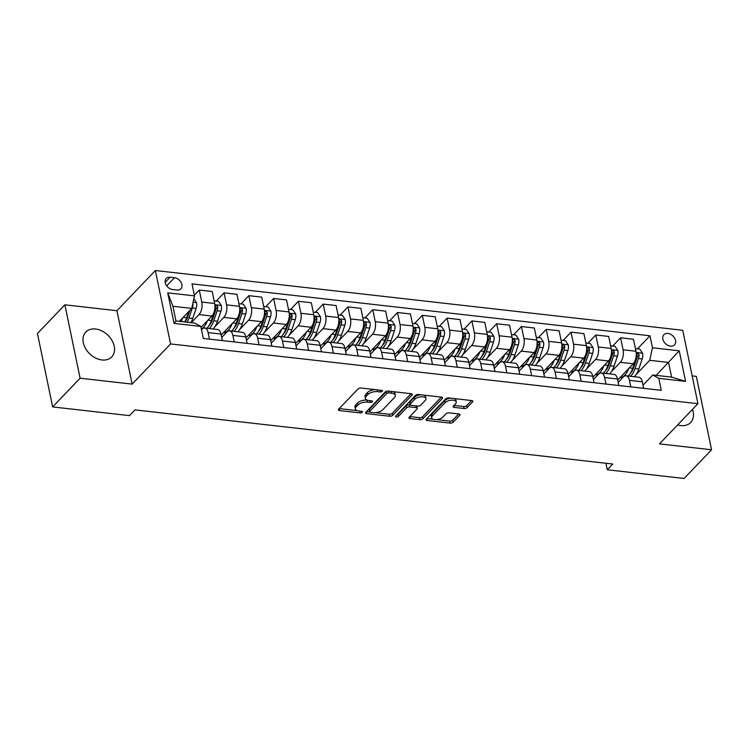 <?xml version="1.0" encoding="UTF-8"?>
<svg xmlns="http://www.w3.org/2000/svg" width="749" height="749" viewBox="0 0 749 749"><rect width="100%" height="100%" fill="white"/><g stroke="black" fill="none" stroke-linecap="round" stroke-linejoin="round"><path stroke-width="1.12" d="M382.355 391.306A1.582 0.749 168.3 0 0 382.542 390.828A1.582 0.749 168.3 0 0 381.747 390.36L361.074 388.019A2.256 1.077 168.3 0 0 358.05 388.928L338.651 409.216A2.256 1.077 168.3 0 0 338.389 409.89A2.256 1.077 168.3 0 0 339.522 410.564L360.194 412.905A1.582 0.749 168.3 0 0 362.319 412.268A1.582 0.749 168.3 0 0 362.507 411.791A1.582 0.749 168.3 0 0 361.711 411.323L359.033 411.023A7.237 3.445 168.3 0 1 355.391 408.879A7.237 3.445 168.3 0 1 356.252 406.707L357.872 405.022A7.237 3.445 168.3 0 1 367.544 402.119L370.221 402.419A1.582 0.749 168.3 0 0 372.337 401.792A1.582 0.749 168.3 0 0 372.525 401.314A1.582 0.749 168.3 0 0 371.729 400.846L369.051 400.537A7.237 3.445 168.3 0 1 365.418 398.402A7.237 3.445 168.3 0 1 366.27 396.23L367.89 394.536A7.237 3.445 168.3 0 1 377.562 391.643L380.239 391.942A1.582 0.749 168.3 0 0 382.355 391.306M677.667 424.889A17.967 13.005 43.7 0 0 680.888 425.572A17.967 13.005 43.7 0 0 690.662 422.511A17.967 13.005 43.7 0 0 692.46 409.413M95.563 329.017A17.967 13.005 43.7 0 0 85.779 332.079A17.967 13.005 43.7 0 0 85.601 348.613A17.967 13.005 43.7 0 0 101.967 359.969A17.967 13.005 43.7 0 0 111.751 356.908A17.967 13.005 43.7 0 0 111.938 340.374A17.967 13.005 43.7 0 0 95.563 329.017M667.893 333.445A7.368 5.337 43.7 0 0 663.886 334.7A7.368 5.337 43.7 0 0 663.811 341.488A7.368 5.337 43.7 0 0 670.524 346.141A7.368 5.337 43.7 0 0 674.54 344.886A7.368 5.337 43.7 0 0 674.615 338.108A7.368 5.337 43.7 0 0 667.893 333.445M464.108 408.505A2.256 1.077 168.3 0 0 467.133 407.596L472.572 401.904A2.256 1.077 168.3 0 0 472.844 401.23A2.256 1.077 168.3 0 0 471.701 400.556L448.745 397.953A2.256 1.077 168.3 0 0 445.721 398.861L426.321 419.15A2.256 1.077 168.3 0 0 426.059 419.824A2.256 1.077 168.3 0 0 427.192 420.498L450.158 423.101A2.256 1.077 168.3 0 0 453.182 422.193L459.755 415.321A2.256 1.077 168.3 0 0 460.017 414.637A2.256 1.077 168.3 0 0 458.884 413.972L449.054 412.858A2.256 1.077 168.3 0 0 446.029 413.766L442.771 417.174A6.048 2.874 168.3 0 1 436.358 419.637A6.048 2.874 168.3 0 1 431.649 417.811A6.048 2.874 168.3 0 1 432.36 415.995L445.131 402.634A6.048 2.874 168.3 0 1 451.544 400.172A6.048 2.874 168.3 0 1 456.253 401.998A6.048 2.874 168.3 0 1 455.542 403.814L453.417 406.042A2.256 1.077 168.3 0 0 453.145 406.716A2.256 1.077 168.3 0 0 454.278 407.39L464.108 408.505L463.697 406.52A2.256 1.077 168.3 0 0 466.721 405.612L471.57 400.546M659.504 443.876L711.55 449.774L684.109 478.48L607.28 469.773L612.766 464.034L134.97 409.881L129.474 415.629L52.655 406.922L80.096 378.217L132.142 384.115L170.566 343.931L697.928 403.692L659.504 443.876M412.053 395.051A2.256 1.077 168.3 0 0 412.325 394.367A2.256 1.077 168.3 0 0 411.182 393.702L388.225 391.1A2.256 1.077 168.3 0 0 385.201 392.008L365.802 412.287A2.256 1.077 168.3 0 0 365.531 412.971A2.256 1.077 168.3 0 0 366.673 413.635L389.63 416.238A2.256 1.077 168.3 0 0 392.654 415.33L412.053 395.051L411.8 393.852M418.485 394.526L441.442 397.129A2.256 1.077 168.3 0 1 442.584 397.794A2.256 1.077 168.3 0 1 442.313 398.477L422.913 418.766A2.256 1.077 168.3 0 1 419.889 419.665L410.068 418.551A2.256 1.077 168.3 0 1 408.926 417.886A2.256 1.077 168.3 0 1 409.197 417.212L417.062 408.982A2.256 1.077 168.3 0 0 417.333 408.299A2.256 1.077 168.3 0 0 416.191 407.634L409.675 406.894A2.256 1.077 168.3 0 0 406.651 407.802L398.459 416.369A1.582 0.749 168.3 0 1 396.783 417.015A1.582 0.749 168.3 0 1 395.547 416.528A1.582 0.749 168.3 0 1 395.734 416.06L415.461 395.435A2.256 1.077 168.3 0 1 418.485 394.526M172.654 289.535L177.017 290.022A7.144 5.168 43.7 0 0 180.902 288.805A7.144 5.168 43.7 0 0 180.977 282.242A7.144 5.168 43.7 0 0 174.47 277.729L170.107 277.233A7.144 5.168 43.7 0 0 166.222 278.45A7.144 5.168 43.7 0 0 166.147 285.023A7.144 5.168 43.7 0 0 172.654 289.535M170.566 343.931L155.361 270.52L682.732 330.281L697.928 403.692M200.826 326.433L174.058 323.399L167.729 292.85L194.497 295.883L191.744 308.41L172.916 306.275L175.949 320.956L194.787 323.091L200.826 326.433L203.307 338.436L661.283 390.332L658.802 378.329L652.763 374.987L671.6 377.122L668.557 362.441L649.72 360.306L636.182 374.463M637.493 348.847L649.982 335.777L192.006 283.88L194.497 295.883M649.982 335.777L652.473 347.779L679.24 350.813L685.56 381.363L658.802 378.329M132.142 384.115L116.938 310.713L64.891 304.815L80.096 378.217M64.891 304.815L37.45 333.52L52.655 406.922M711.55 449.774L696.345 376.373L692.179 375.895M116.938 310.713L155.361 270.52M605.932 463.257L607.28 469.773M191.744 308.41L179.376 321.34M656.19 375.38L679.24 350.813M612.71 346.038L620.593 337.79L633.476 339.25L635.967 351.253A9.213 4.606 96.5 0 1 633.214 363.78L617.719 379.996M620.593 337.79L623.074 349.792A9.213 4.606 96.5 0 1 620.331 362.319L611.399 371.663M587.928 343.229L595.811 334.981L608.694 336.441L611.184 348.444A9.213 4.606 96.5 0 1 608.431 360.971L592.936 377.187M595.811 334.981L598.292 346.984A9.213 4.606 96.5 0 1 595.549 359.511L586.617 368.854M563.145 340.421L571.028 332.172L583.911 333.633L586.401 345.635A9.213 4.606 96.5 0 1 583.649 358.162L568.154 374.378M571.028 332.172L573.509 344.175A9.213 4.606 96.5 0 1 570.766 356.702L561.834 366.046M538.362 337.612L546.246 329.363L559.129 330.824L561.619 342.827A9.213 4.606 96.5 0 1 558.866 355.354L543.371 371.57M546.246 329.363L548.727 341.366A9.213 4.606 96.5 0 1 545.984 353.893L537.052 363.237M513.58 334.803L521.463 326.555L534.346 328.015L536.836 340.018A9.213 4.606 96.5 0 1 534.084 352.545L518.589 368.761M521.463 326.555L523.954 338.557A9.213 4.606 96.5 0 1 521.201 351.084L512.269 360.428M488.797 331.994L496.681 323.746L509.563 325.206L512.054 337.209A9.213 4.606 96.5 0 1 509.301 349.736L493.806 365.952M496.681 323.746L499.171 335.749A9.213 4.606 96.5 0 1 496.418 348.276L487.487 357.619M464.015 329.186L471.898 320.937L484.79 322.398L487.271 334.4A9.213 4.606 96.5 0 1 484.519 346.927L469.024 363.143M471.898 320.937L474.389 332.94A9.213 4.606 96.5 0 1 471.636 345.467L462.713 354.811M439.232 326.377L447.116 318.128L460.008 319.589L462.489 331.592A9.213 4.606 96.5 0 1 459.746 344.119L444.241 360.335M447.116 318.128L449.606 330.131A9.213 4.606 96.5 0 1 446.853 342.658L437.931 352.002M414.45 323.568L422.333 315.32L435.225 316.78L437.706 328.783A9.213 4.606 96.5 0 1 434.963 341.319L419.459 357.526M422.333 315.32L424.823 327.322A9.213 4.606 96.5 0 1 422.071 339.859L413.148 349.193M389.667 320.759L397.55 312.511L410.443 313.971L412.924 325.974A9.213 4.606 96.5 0 1 410.18 338.511L394.676 354.717M397.55 312.511L400.041 324.514A9.213 4.606 96.5 0 1 397.288 337.05L388.366 346.384M364.885 317.951L372.768 309.702L385.66 311.163L388.141 323.165A9.213 4.606 96.5 0 1 385.398 335.702L369.894 351.908M372.768 309.702L375.258 321.705A9.213 4.606 96.5 0 1 372.506 334.241L363.583 343.576M340.102 315.142L347.985 306.903L360.878 308.363L363.359 320.366A9.213 4.606 96.5 0 1 360.615 332.893L345.111 349.1M347.985 306.903L350.476 318.905A9.213 4.606 96.5 0 1 347.723 331.433L338.801 340.767M315.32 312.333L323.203 304.094L336.095 305.555L338.576 317.557A9.213 4.606 96.5 0 1 335.833 330.084L320.329 346.291M323.203 304.094L325.693 316.097A9.213 4.606 96.5 0 1 322.941 328.624L314.018 337.958M290.537 309.524L298.42 301.285L311.312 302.746L313.794 314.749A9.213 4.606 96.5 0 1 311.05 327.276L295.546 343.482M298.42 301.285L300.911 313.288A9.213 4.606 96.5 0 1 298.158 325.815L289.236 335.149M265.755 306.716L273.638 298.477L286.53 299.937L289.011 311.94A9.213 4.606 96.5 0 1 286.268 324.467L270.764 340.673M273.638 298.477L276.128 310.479A9.213 4.606 96.5 0 1 273.376 323.006L264.453 332.341M240.972 303.907L248.855 295.668L261.747 297.128L264.228 309.131A9.213 4.606 96.5 0 1 261.485 321.658L245.981 337.865M248.855 295.668L251.346 307.67A9.213 4.606 96.5 0 1 248.593 320.197L239.671 329.532M216.189 301.107L224.073 292.859L236.965 294.32L239.446 306.322A9.213 4.606 96.5 0 1 236.703 318.849L221.198 335.056M224.073 292.859L226.563 304.862A9.213 4.606 96.5 0 1 223.811 317.389L214.888 326.723M194.356 295.209L199.29 290.05L212.182 291.511L214.663 303.514A9.213 4.606 96.5 0 1 211.92 316.041L201.032 327.425M199.29 290.05L201.781 302.053A9.213 4.606 96.5 0 1 199.028 314.58L191.276 322.688M201.528 329.832L202.071 329.26A9.213 4.606 96.5 0 1 204.749 328.043A9.213 4.606 96.5 0 1 208.11 332.603L209.458 339.128M221.695 337.462L226.853 332.069A9.213 4.606 96.5 0 1 229.531 330.852A9.213 4.606 96.5 0 1 232.892 335.412L234.24 341.937M246.477 340.271L251.636 334.878A9.213 4.606 96.5 0 1 254.314 333.661A9.213 4.606 96.5 0 1 257.675 338.22L259.023 344.746M271.26 343.079L276.418 337.687A9.213 4.606 96.5 0 1 279.096 336.47A9.213 4.606 96.5 0 1 282.457 341.029L283.805 347.555M296.042 345.888L301.201 340.495A9.213 4.606 96.5 0 1 303.879 339.278A9.213 4.606 96.5 0 1 307.24 343.838L308.588 350.363M320.825 348.697L325.984 343.304A9.213 4.606 96.5 0 1 328.661 342.087A9.213 4.606 96.5 0 1 332.013 346.647L333.371 353.172M345.607 351.506L350.766 346.113A9.213 4.606 96.5 0 1 353.444 344.896A9.213 4.606 96.5 0 1 356.796 349.455L358.153 355.981M370.39 354.314L375.549 348.922A9.213 4.606 96.5 0 1 378.226 347.705A9.213 4.606 96.5 0 1 381.578 352.264L382.936 358.79M395.172 357.123L400.331 351.73A9.213 4.606 96.5 0 1 403.009 350.504A9.213 4.606 96.5 0 1 406.361 355.073L407.718 361.598M419.955 359.932L425.114 354.539A9.213 4.606 96.5 0 1 427.791 353.313A9.213 4.606 96.5 0 1 431.143 357.882L432.501 364.407M444.737 362.741L449.896 357.348A9.213 4.606 96.5 0 1 452.574 356.121A9.213 4.606 96.5 0 1 455.926 360.69L457.283 367.216M469.52 365.549L474.679 360.147A9.213 4.606 96.5 0 1 477.356 358.93A9.213 4.606 96.5 0 1 480.708 363.499L482.066 370.025M494.303 368.358L499.461 362.956A9.213 4.606 96.5 0 1 502.139 361.739A9.213 4.606 96.5 0 1 505.491 366.308L506.848 372.833M519.085 371.158L524.244 365.765A9.213 4.606 96.5 0 1 526.921 364.548A9.213 4.606 96.5 0 1 530.273 369.107L531.631 375.642M543.868 373.966L549.026 368.574A9.213 4.606 96.5 0 1 551.704 367.356A9.213 4.606 96.5 0 1 555.056 371.916L556.413 378.451M568.65 376.775L573.809 371.382A9.213 4.606 96.5 0 1 576.487 370.165A9.213 4.606 96.5 0 1 579.838 374.725L581.196 381.26M593.433 379.584L598.591 374.191A9.213 4.606 96.5 0 1 601.269 372.974A9.213 4.606 96.5 0 1 604.621 377.533L605.978 384.068M618.215 382.393L623.374 377A9.213 4.606 96.5 0 1 626.052 375.783A9.213 4.606 96.5 0 1 629.403 380.342L630.761 386.877M642.998 385.201L652.763 374.987M204.749 328.043L217.641 329.504A9.213 4.606 96.5 0 1 220.992 334.063L222.341 340.589M229.531 330.852L242.423 332.313A9.213 4.606 96.5 0 1 245.775 336.872L247.123 343.398M254.314 333.661L267.206 335.121A9.213 4.606 96.5 0 1 270.558 339.681L271.906 346.207M279.096 336.47L291.988 337.93A9.213 4.606 96.5 0 1 295.34 342.49L296.688 349.015M303.879 339.278L316.771 340.739A9.213 4.606 96.5 0 1 320.123 345.298L321.471 351.824M328.661 342.087L341.553 343.548A9.213 4.606 96.5 0 1 344.905 348.107L346.253 354.633M353.444 344.896L366.336 346.356A9.213 4.606 96.5 0 1 369.688 350.916L371.036 357.442M378.226 347.705L391.118 349.156A9.213 4.606 96.5 0 1 394.47 353.725L395.818 360.25M403.009 350.504L415.901 351.964A9.213 4.606 96.5 0 1 419.253 356.533L420.601 363.059M427.791 353.313L440.684 354.773A9.213 4.606 96.5 0 1 444.035 359.342L445.383 365.868M452.574 356.121L465.466 357.582A9.213 4.606 96.5 0 1 468.818 362.151L470.166 368.677M477.356 358.93L490.249 360.391A9.213 4.606 96.5 0 1 493.6 364.96L494.949 371.485M502.139 361.739L515.031 363.199A9.213 4.606 96.5 0 1 518.383 367.759L519.731 374.294M526.921 364.548L539.804 366.008A9.213 4.606 96.5 0 1 543.165 370.568L544.514 377.103M551.704 367.356L564.587 368.817A9.213 4.606 96.5 0 1 567.948 373.377L569.296 379.912M576.487 370.165L589.369 371.626A9.213 4.606 96.5 0 1 592.731 376.185L594.079 382.72M601.269 372.974L614.152 374.434A9.213 4.606 96.5 0 1 617.513 378.994L618.861 385.529M626.052 375.783L638.934 377.243A9.213 4.606 96.5 0 1 642.296 381.803L643.644 388.338M649.72 360.306L652.473 347.779M172.916 306.275L167.729 292.85M175.949 320.956L174.058 323.399M685.56 381.363L671.6 377.122M375.099 389.611A7.237 3.445 168.3 0 0 367.478 392.551L367.89 394.536M365.418 398.402L365.006 396.418A7.237 3.445 168.3 0 1 365.858 394.246L367.478 392.551M355.391 408.879L354.989 406.904A7.237 3.445 168.3 0 1 355.841 404.732L357.46 403.037A7.237 3.445 168.3 0 1 367.132 400.135L367.328 400.153M339.25 408.589L357.301 410.639M375.193 412.662L389.218 414.253A2.256 1.077 168.3 0 0 392.242 413.345L411.051 393.684M366.392 411.669L369.632 412.034M388.853 392.916A1.582 0.749 168.3 0 0 386.737 393.553L369.706 411.36A1.582 0.749 168.3 0 0 369.519 411.838A1.582 0.749 168.3 0 0 370.315 412.306L373.142 412.624A7.237 3.445 168.3 0 0 382.814 409.722L394.451 397.55A7.237 3.445 168.3 0 0 395.313 395.378A7.237 3.445 168.3 0 0 391.671 393.234L388.853 392.916L388.478 391.128M386.952 391.165A1.582 0.749 168.3 0 0 386.325 391.568L386.737 393.553M369.519 411.838L369.117 409.853A1.582 0.749 168.3 0 1 369.304 409.375L386.325 391.568M395.313 395.378L394.901 393.394A7.237 3.445 168.3 0 0 392.991 391.633M441.311 397.11L422.502 416.781L422.913 418.766M409.787 416.584L419.487 417.689A2.256 1.077 168.3 0 0 422.502 416.781M417.333 408.299L416.921 406.314A2.256 1.077 168.3 0 0 416.65 405.939M410.321 405.031L409.263 404.909A2.256 1.077 168.3 0 0 406.239 405.818L398.056 414.384L398.459 416.369M396.773 414.983A1.582 0.749 168.3 0 0 398.056 414.384M425.226 400.443A6.048 2.874 168.3 0 0 425.947 398.627A6.048 2.874 168.3 0 0 421.228 396.801A6.048 2.874 168.3 0 0 414.815 399.264L410.312 403.973A2.256 1.077 168.3 0 0 410.049 404.647A2.256 1.077 168.3 0 0 411.182 405.312L417.708 406.052A2.256 1.077 168.3 0 0 420.732 405.153L425.226 400.443M425.947 398.627L425.535 396.642A6.048 2.874 168.3 0 0 423.803 395.126M420.966 394.807A6.048 2.874 168.3 0 0 414.403 397.279L414.815 399.264M410.049 404.647L409.637 402.662A2.256 1.077 168.3 0 1 409.909 401.988L414.403 397.279M454.006 405.424L463.697 406.52M456.253 401.998L455.851 400.013A6.048 2.874 168.3 0 0 454.371 398.59M450.917 398.206A6.048 2.874 168.3 0 0 444.719 400.649L445.131 402.634M431.649 417.811L431.237 415.826A6.048 2.874 168.3 0 1 431.948 414.01L444.719 400.649M436.573 419.618L449.746 421.116A2.256 1.077 168.3 0 0 452.771 420.208L458.744 413.954M426.921 418.532L433.119 419.234M182.587 317.988A17.62 8.801 96.5 0 1 180.977 321.527M193.869 298.739L196.547 302.755A6.104 3.052 96.5 0 1 196.126 308.419L192.736 318.428A17.62 8.801 96.5 0 1 190.892 322.65M188.654 311.64L186.595 317.735A17.62 8.801 96.5 0 1 184.741 321.948M187.119 322.22A17.62 8.801 -83.5 0 0 188.973 318.007L192.362 307.998A6.104 3.052 -83.5 0 0 192.952 303.954L192.839 303.429M189.872 310.367L187.746 316.668A14.624 7.303 96.5 0 1 185.003 321.976M207.37 320.797A17.62 8.801 96.5 0 1 201.378 329.101M214.12 300.864L218.53 301.37L221.33 305.564A6.104 3.052 96.5 0 1 220.908 311.228L217.519 321.237A17.62 8.801 96.5 0 1 212.997 328.98M209.233 328.549A17.62 8.801 -83.5 0 0 213.755 320.815L217.144 310.807A6.104 3.052 -83.5 0 0 217.734 306.762L216.302 305.302L215.356 306.491A6.104 3.052 96.5 0 1 214.757 310.535L211.377 320.544A17.62 8.801 96.5 0 1 206.846 328.277M217.734 306.762L216.161 308.419A3.108 1.554 96.5 0 1 215.909 309.468L212.529 319.477A14.624 7.303 96.5 0 1 208.924 325.74M232.153 323.605A17.62 8.801 96.5 0 1 223.567 332.584M238.903 303.673L243.313 304.178L246.112 308.373A6.104 3.052 96.5 0 1 245.691 314.037L242.302 324.045A17.62 8.801 96.5 0 1 237.779 331.788M234.016 331.358A17.62 8.801 -83.5 0 0 238.538 323.624L241.927 313.616A6.104 3.052 -83.5 0 0 242.517 309.571L241.084 308.101L240.139 309.3A6.104 3.052 96.5 0 1 239.54 313.344L236.16 323.353A17.62 8.801 96.5 0 1 231.628 331.086M242.517 309.571L240.935 311.228A3.108 1.554 96.5 0 1 240.691 312.277L237.311 322.285A14.624 7.303 96.5 0 1 233.707 328.549M256.935 326.414A17.62 8.801 96.5 0 1 248.35 335.393L250.849 335.692M263.685 306.481L268.095 306.987L270.895 311.181A6.104 3.052 96.5 0 1 270.473 316.846L267.084 326.854A17.62 8.801 96.5 0 1 262.562 334.597M258.798 334.166A17.62 8.801 -83.5 0 0 263.32 326.433L266.71 316.424A6.104 3.052 -83.5 0 0 267.299 312.38L265.867 310.91L264.921 312.108A6.104 3.052 96.5 0 1 264.322 316.153L260.942 326.161A17.62 8.801 96.5 0 1 256.411 333.895M267.299 312.38L265.717 314.028A3.108 1.554 96.5 0 1 265.474 315.086L262.094 325.094A14.624 7.303 96.5 0 1 258.489 331.358M281.718 329.223A17.62 8.801 96.5 0 1 273.132 338.202M288.468 309.29L292.878 309.796L295.677 313.99A6.104 3.052 96.5 0 1 295.256 319.654L291.867 329.663A17.62 8.801 96.5 0 1 287.344 337.396M283.581 336.975A17.62 8.801 -83.5 0 0 288.103 329.242L291.492 319.224A6.104 3.052 -83.5 0 0 292.082 315.189L290.649 313.719L289.704 314.917A6.104 3.052 96.5 0 1 289.105 318.962L285.725 328.97A17.62 8.801 96.5 0 1 281.193 336.704M292.082 315.189L290.5 316.836A3.108 1.554 96.5 0 1 290.256 317.894L286.876 327.903A14.624 7.303 96.5 0 1 283.272 334.166M306.5 332.032A17.62 8.801 96.5 0 1 297.915 341.01L300.415 341.31M313.251 312.099L317.66 312.605L320.46 316.79A6.104 3.052 96.5 0 1 320.038 322.463L316.649 332.472A17.62 8.801 96.5 0 1 312.127 340.205M308.363 339.784A17.62 8.801 -83.5 0 0 312.885 332.05L316.265 322.033A6.104 3.052 -83.5 0 0 316.864 317.997L315.432 316.527L314.486 317.726A6.104 3.052 96.5 0 1 313.887 321.77L310.507 331.779A17.62 8.801 96.5 0 1 305.976 339.512M316.864 317.997L315.282 319.645A3.108 1.554 96.5 0 1 315.039 320.703L311.659 330.712A14.624 7.303 96.5 0 1 308.054 336.975M331.283 334.84A17.62 8.801 96.5 0 1 322.697 343.819L325.197 344.119M338.033 314.908L342.443 315.413L345.242 319.598A6.104 3.052 96.5 0 1 344.821 325.272L341.432 335.28A17.62 8.801 96.5 0 1 336.91 343.014M333.136 342.593A17.62 8.801 -83.5 0 0 337.668 334.859L341.048 324.841A6.104 3.052 -83.5 0 0 341.647 320.806L340.215 319.336L339.269 320.535A6.104 3.052 96.5 0 1 338.67 324.579L335.29 334.588A17.62 8.801 96.5 0 1 330.758 342.321M341.647 320.806L340.065 322.454A3.108 1.554 96.5 0 1 339.821 323.512L336.441 333.52A14.624 7.303 96.5 0 1 332.837 339.784M356.065 337.649A17.62 8.801 96.5 0 1 347.47 346.628M362.816 317.716L367.216 318.222L370.025 322.407A6.104 3.052 96.5 0 1 369.603 328.081L366.214 338.089A17.62 8.801 96.5 0 1 361.692 345.823M357.919 345.401A17.62 8.801 -83.5 0 0 362.45 337.659L365.83 327.65A6.104 3.052 -83.5 0 0 366.43 323.615L364.997 322.145L364.051 323.343A6.104 3.052 96.5 0 1 363.452 327.388L360.072 337.396A17.62 8.801 96.5 0 1 355.541 345.13M366.43 323.615L364.847 325.263A3.108 1.554 96.5 0 1 364.604 326.321L361.224 336.329A14.624 7.303 96.5 0 1 357.619 342.593M380.848 340.458A17.62 8.801 96.5 0 1 372.253 349.437L374.762 349.736M387.598 320.525L391.999 321.031L394.807 325.216A6.104 3.052 96.5 0 1 394.386 330.889L390.997 340.898A17.62 8.801 96.5 0 1 386.475 348.631M382.702 348.21A17.62 8.801 -83.5 0 0 387.233 340.467L390.613 330.459A6.104 3.052 -83.5 0 0 391.212 326.424L389.78 324.954L388.834 326.152A6.104 3.052 96.5 0 1 388.235 330.197L384.855 340.205A17.62 8.801 96.5 0 1 380.323 347.939M391.212 326.424L389.63 328.071A3.108 1.554 96.5 0 1 389.386 329.12L386.007 339.138A14.624 7.303 96.5 0 1 382.402 345.401M405.63 343.257A17.62 8.801 96.5 0 1 397.036 352.245L399.545 352.545M412.381 323.334L416.781 323.83L419.59 328.025A6.104 3.052 96.5 0 1 419.168 333.698L415.779 343.707A17.62 8.801 96.5 0 1 411.257 351.44M407.484 351.019A17.62 8.801 -83.5 0 0 412.016 343.276L415.395 333.268A6.104 3.052 -83.5 0 0 415.995 329.232L414.562 327.762L413.617 328.961A6.104 3.052 96.5 0 1 413.017 332.996L409.637 343.014A17.62 8.801 96.5 0 1 405.106 350.747M415.995 329.232L414.412 330.88A3.108 1.554 96.5 0 1 414.169 331.929L410.789 341.947A14.624 7.303 96.5 0 1 407.184 348.21M430.413 346.066A17.62 8.801 96.5 0 1 421.818 355.054L424.327 355.354M437.163 326.143L441.564 326.639L444.372 330.833A6.104 3.052 96.5 0 1 443.951 336.507L440.562 346.515A17.62 8.801 96.5 0 1 436.04 354.249M432.267 353.828A17.62 8.801 -83.5 0 0 436.798 346.085L440.178 336.076A6.104 3.052 -83.5 0 0 440.777 332.041L439.345 330.571L438.399 331.77A6.104 3.052 96.5 0 1 437.8 335.805L434.42 345.823A17.62 8.801 96.5 0 1 429.889 353.556M440.777 332.041L439.195 333.689A3.108 1.554 96.5 0 1 438.951 334.737L435.572 344.746A14.624 7.303 96.5 0 1 431.967 351.019M455.195 348.875A17.62 8.801 96.5 0 1 446.601 357.863L449.11 358.162M461.946 328.951L466.346 329.448L469.155 333.642A6.104 3.052 96.5 0 1 468.734 339.316L465.344 349.324A17.62 8.801 96.5 0 1 460.822 357.058M457.049 356.636A17.62 8.801 -83.5 0 0 461.581 348.894L464.96 338.885A6.104 3.052 -83.5 0 0 465.56 334.85L464.127 333.38L463.182 334.578A6.104 3.052 96.5 0 1 462.582 338.614L459.203 348.631A17.62 8.801 96.5 0 1 454.671 356.365M465.56 334.85L463.977 336.498A3.108 1.554 96.5 0 1 463.734 337.546L460.354 347.555A14.624 7.303 96.5 0 1 456.75 353.828M479.978 351.684A17.62 8.801 96.5 0 1 471.383 360.672M486.728 331.76L491.129 332.256L493.937 336.451A6.104 3.052 96.5 0 1 493.516 342.124L490.127 352.133A17.62 8.801 96.5 0 1 485.605 359.866M481.832 359.445A17.62 8.801 -83.5 0 0 486.363 351.702L489.743 341.694A6.104 3.052 -83.5 0 0 490.342 337.659L488.91 336.189L487.964 337.387A6.104 3.052 96.5 0 1 487.365 341.422L483.985 351.431A17.62 8.801 96.5 0 1 479.454 359.174M490.342 337.659L488.76 339.306A3.108 1.554 96.5 0 1 488.517 340.355L485.137 350.363A14.624 7.303 96.5 0 1 481.532 356.636M504.76 354.492A17.62 8.801 96.5 0 1 496.166 363.48L498.675 363.78M511.511 334.569L515.911 335.065L518.72 339.26A6.104 3.052 96.5 0 1 518.299 344.933L514.909 354.942A17.62 8.801 96.5 0 1 510.387 362.675M506.614 362.244A17.62 8.801 -83.5 0 0 511.146 354.511L514.526 344.503A6.104 3.052 -83.5 0 0 515.125 340.467L513.692 338.997L512.747 340.196A6.104 3.052 96.5 0 1 512.147 344.231L508.768 354.24A17.62 8.801 96.5 0 1 504.236 361.982M515.125 340.467L513.542 342.115A3.108 1.554 96.5 0 1 513.299 343.164L509.91 353.172A14.624 7.303 96.5 0 1 506.315 359.445M529.543 357.301A17.62 8.801 96.5 0 1 520.948 366.289L523.457 366.589M536.284 337.378L540.694 337.874L543.502 342.068A6.104 3.052 96.5 0 1 543.081 347.742L539.692 357.75A17.62 8.801 96.5 0 1 535.17 365.484M531.397 365.053A17.62 8.801 -83.5 0 0 535.928 357.32L539.308 347.311A6.104 3.052 -83.5 0 0 539.907 343.276L538.475 341.806L537.529 343.005A6.104 3.052 96.5 0 1 536.93 347.04L533.55 357.048A17.62 8.801 96.5 0 1 529.019 364.791M539.907 343.276L538.325 344.924A3.108 1.554 96.5 0 1 538.082 345.972L534.692 355.981A14.624 7.303 96.5 0 1 531.097 362.254M554.326 360.11A17.62 8.801 96.5 0 1 545.731 369.098L548.24 369.397M561.067 340.186L565.476 340.683L568.285 344.877A6.104 3.052 96.5 0 1 567.864 350.551L564.474 360.559A17.62 8.801 96.5 0 1 559.952 368.293M556.179 367.862A17.62 8.801 -83.5 0 0 560.711 360.129L564.091 350.12A6.104 3.052 -83.5 0 0 564.69 346.075L563.257 344.615L562.312 345.813A6.104 3.052 96.5 0 1 561.713 349.849L558.333 359.857A17.62 8.801 96.5 0 1 553.801 367.6M564.69 346.075L563.108 347.733A3.108 1.554 96.5 0 1 562.864 348.781L559.475 358.79A14.624 7.303 96.5 0 1 555.88 365.063M579.108 362.919A17.62 8.801 96.5 0 1 570.513 371.907L573.022 372.206M585.849 342.995L590.259 343.491L593.068 347.686A6.104 3.052 96.5 0 1 592.646 353.359L589.257 363.368A17.62 8.801 96.5 0 1 584.735 371.101M580.962 370.671A17.62 8.801 -83.5 0 0 585.493 362.937L588.873 352.929A6.104 3.052 -83.5 0 0 589.472 348.884L588.04 347.424L587.094 348.622A6.104 3.052 96.5 0 1 586.495 352.657L583.115 362.666A17.62 8.801 96.5 0 1 578.584 370.409M589.472 348.884L587.89 350.541A3.108 1.554 96.5 0 1 587.647 351.59L584.257 361.598A14.624 7.303 96.5 0 1 580.662 367.871M603.891 365.727A17.62 8.801 96.5 0 1 595.296 374.715M610.632 345.804L615.041 346.3L617.85 350.495A6.104 3.052 96.5 0 1 617.429 356.168L614.04 366.177A17.62 8.801 96.5 0 1 609.517 373.91M605.744 373.479A17.62 8.801 -83.5 0 0 610.276 365.746L613.656 355.738A6.104 3.052 -83.5 0 0 614.255 351.693L612.822 350.232L611.877 351.431A6.104 3.052 96.5 0 1 611.278 355.466L607.898 365.475A17.62 8.801 96.5 0 1 603.366 373.217M614.255 351.693L612.673 353.35A3.108 1.554 96.5 0 1 612.429 354.399L609.04 364.407A14.624 7.303 96.5 0 1 605.445 370.68M628.673 368.536A17.62 8.801 96.5 0 1 620.078 377.524L622.588 377.824M635.414 348.613L639.824 349.109L642.633 353.303A6.104 3.052 96.5 0 1 642.202 358.977L638.822 368.985A17.62 8.801 96.5 0 1 634.3 376.719M630.527 376.288A17.62 8.801 -83.5 0 0 635.058 368.555L638.438 358.546A6.104 3.052 -83.5 0 0 639.037 354.502L637.605 353.041L636.659 354.24A6.104 3.052 96.5 0 1 636.06 358.275L632.68 368.283A17.62 8.801 96.5 0 1 628.149 376.017M639.037 354.502L637.455 356.159A3.108 1.554 96.5 0 1 637.212 357.207L633.823 367.216A14.624 7.303 96.5 0 1 630.227 373.489M633.214 363.78L620.331 362.319M608.431 360.971L595.549 359.511M583.649 358.162L570.766 356.702M558.866 355.354L545.984 353.893M534.084 352.545L521.201 351.084M509.301 349.736L496.418 348.276M484.519 346.927L471.636 345.467M459.746 344.119L446.853 342.658M434.963 341.319L422.071 339.859M410.18 338.511L397.288 337.05M385.398 335.702L372.506 334.241M360.615 332.893L347.723 331.433M335.833 330.084L322.941 328.624M311.05 327.276L298.158 325.815M286.268 324.467L273.376 323.006M261.485 321.658L248.593 320.197M236.703 318.849L223.811 317.389M211.92 316.041L199.028 314.58M220.992 334.063L208.11 332.603M214.663 303.514L201.781 302.053M239.446 306.322L226.563 304.862M245.775 336.872L232.892 335.412M264.228 309.131L251.346 307.67M270.558 339.681L257.675 338.22M289.011 311.94L276.128 310.479M295.34 342.49L282.457 341.029M313.794 314.749L300.911 313.288M320.123 345.298L307.24 343.838M338.576 317.557L325.693 316.097M344.905 348.107L332.013 346.647M363.359 320.366L350.476 318.905M369.688 350.916L356.796 349.455M388.141 323.165L375.258 321.705M394.47 353.725L381.578 352.264M412.924 325.974L400.041 324.514M419.253 356.533L406.361 355.073M437.706 328.783L424.823 327.322M444.035 359.342L431.143 357.882M462.489 331.592L449.606 330.131M468.818 362.151L455.926 360.69M487.271 334.4L474.389 332.94M493.6 364.96L480.708 363.499M512.054 337.209L499.171 335.749M518.383 367.759L505.491 366.308M536.836 340.018L523.954 338.557M543.165 370.568L530.273 369.107M561.619 342.827L548.727 341.366M567.948 373.377L555.056 371.916M586.401 345.635L573.509 344.175M592.731 376.185L579.838 374.725M611.184 348.444L598.292 346.984M617.513 378.994L604.621 377.533M635.967 351.253L623.074 349.792M642.296 381.803L629.403 380.342M165.183 282.382L170.107 277.233M166.699 285.856L174.47 277.729M377.196 389.845L377.562 391.643M365.858 394.246L366.27 396.23M369.847 400.631L370.221 402.419M367.132 400.135L367.544 402.119M357.46 403.037L357.872 405.022M355.841 404.732L356.252 406.707M359.829 411.117L360.194 412.905M339.138 408.711L339.522 410.564M379.874 390.154L380.239 391.942M392.242 413.345L392.654 415.33M389.218 414.253L389.63 416.238M366.289 411.781L366.673 413.635M369.304 409.375L369.706 411.36M391.306 391.446L391.671 393.234M442.069 397.279L442.313 398.477M419.487 417.689L419.889 419.665M409.684 416.697L410.068 418.551M415.826 405.846L416.191 407.634M409.263 404.909L409.675 406.894M406.239 405.818L406.651 407.802M409.909 401.988L410.312 403.973M453.894 405.537L454.278 407.39M431.948 414.01L432.36 415.995M459.502 414.122L459.755 415.321M452.771 420.208L453.182 422.193M449.746 421.116L450.158 423.101M426.808 418.644L427.192 420.498M472.329 400.706L472.572 401.904M466.721 405.612L467.133 407.596M196.481 302.643L193.092 302.259M186.595 317.735L183.196 317.351M192.736 318.428L188.973 318.007M196.126 308.419L192.362 307.998M221.264 305.452L214.86 304.731M211.377 320.544L207.979 320.16M217.519 321.237L213.755 320.815M220.908 311.228L217.144 310.807M246.047 308.26L239.643 307.539M236.16 323.353L232.761 322.969M242.302 324.045L238.538 323.624M245.691 314.037L241.927 313.616M270.829 311.069L264.425 310.348M260.942 326.161L257.544 325.778M267.084 326.854L263.32 326.433M270.473 316.846L266.71 316.424M295.612 313.878L289.208 313.157M285.725 328.97L282.326 328.586M291.867 329.663L288.103 329.242M295.256 319.654L291.492 319.224M320.394 316.687L313.99 315.966M310.507 331.779L307.109 331.395M316.649 332.472L312.885 332.05M320.038 322.463L316.265 322.033M345.177 319.495L338.773 318.774M335.29 334.588L331.891 334.204M341.432 335.28L337.668 334.859M344.821 325.272L341.048 324.841M369.959 322.304L363.555 321.583M360.072 337.396L356.674 337.013M366.214 338.089L362.45 337.659M369.603 328.081L365.83 327.65M394.742 325.113L388.338 324.392M384.855 340.205L381.456 339.821M390.997 340.898L387.233 340.467M394.386 330.889L390.613 330.459M419.515 327.922L413.12 327.201M409.637 343.014L406.239 342.621M415.779 343.707L412.016 343.276M419.168 333.698L415.395 333.268M444.297 330.73L437.903 330.009M434.42 345.823L431.021 345.429M440.562 346.515L436.798 346.085M443.951 336.507L440.178 336.076M469.08 333.539L462.685 332.818M459.203 348.631L455.804 348.238M465.344 349.324L461.581 348.894M468.734 339.316L464.96 338.885M493.863 336.348L487.468 335.618M483.985 351.431L480.586 351.047M490.127 352.133L486.363 351.702M493.516 342.124L489.743 341.694M518.645 339.157L512.25 338.426M508.768 354.24L505.369 353.856M514.909 354.942L511.146 354.511M518.299 344.933L514.526 344.503M543.428 341.965L537.033 341.235M533.55 357.048L530.152 356.664M539.692 357.75L535.928 357.32M543.081 347.742L539.308 347.311M568.21 344.774L561.816 344.044M558.333 359.857L554.934 359.473M564.474 360.559L560.711 360.129M567.864 350.551L564.091 350.12M592.993 347.583L586.598 346.853M583.115 362.666L579.717 362.282M589.257 363.368L585.493 362.937M592.646 353.359L588.873 352.929M617.775 350.392L611.381 349.661M607.898 365.475L604.499 365.091M614.04 366.177L610.276 365.746M617.429 356.168L613.656 355.738M642.558 353.2L636.163 352.47M632.68 368.283L629.282 367.899M638.822 368.985L635.058 368.555M642.202 358.977L638.438 358.546M223.548 332.603L226.067 332.893M273.113 338.22L275.632 338.501M347.461 346.647L349.98 346.927M471.374 360.69L473.892 360.971M595.286 374.725L597.805 375.015"/></g></svg>
